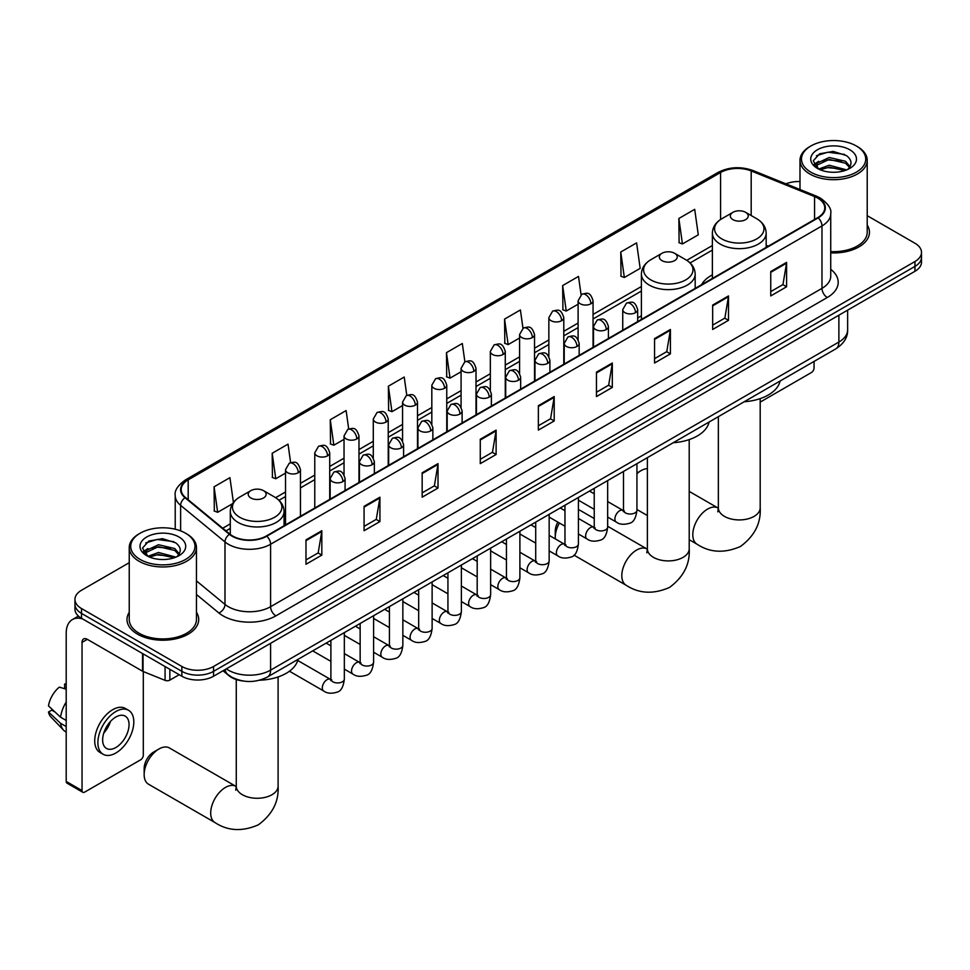 <?xml version="1.0" encoding="UTF-8"?>
<svg xmlns="http://www.w3.org/2000/svg" width="970" height="970" viewBox="0 0 970 970"><rect width="100%" height="100%" fill="white"/><g stroke="black" fill="none" stroke-linecap="round" stroke-linejoin="round"><path stroke-width="1.45" d="M641.4 315.808A39.588 22.856 0 0 0 637.678 318.087M712.38 274.825A39.588 22.856 0 0 0 701.516 284.731M243.179 681.013A22.407 12.937 180 0 1 229.005 675.726L223.015 670.779M129.24 562.685L81.516 590.245A22.407 12.937 0 0 0 74.957 599.387L74.957 609.148A22.407 12.937 0 0 0 81.516 618.302L181.863 676.236A22.407 12.937 0 0 0 213.558 676.236L914.94 271.297A22.407 12.937 0 0 0 921.5 262.142L921.5 257.268A22.407 12.937 0 0 1 914.94 266.41A22.407 12.937 0 0 0 921.5 257.268L921.5 252.382A22.407 12.937 0 0 0 914.94 243.24L867.216 215.692M74.957 599.387A22.407 12.937 0 0 0 81.516 608.542L181.863 666.475A22.407 12.937 0 0 0 213.558 666.475L213.558 671.349L914.94 266.41L213.558 671.349A22.407 12.937 0 0 1 181.863 671.349A22.407 12.937 0 0 0 213.558 671.349L213.558 676.236M81.516 608.542L81.516 613.416L181.863 671.349L81.516 613.416A22.407 12.937 0 0 1 74.957 604.274A22.407 12.937 0 0 0 81.516 613.416L81.516 618.302M129.24 612.312A35.854 20.697 0 0 0 126.997 619.515A35.854 20.697 0 0 0 137.498 634.15A35.854 20.697 0 0 0 176.576 638.636A35.854 20.697 0 0 0 198.704 619.515A35.854 20.697 0 0 0 196.461 612.312A35.854 20.697 0 0 1 198.704 619.515A35.854 20.697 0 0 1 176.576 638.636A35.854 20.697 0 0 1 137.498 634.15A35.854 20.697 0 0 1 126.997 619.515A35.854 20.697 0 0 1 129.24 612.312M817.759 198.11A23.898 13.798 180 0 1 824.755 207.871A23.898 13.798 180 0 1 817.759 217.619L266.374 535.961A23.898 13.798 180 0 1 229.89 534.118L185.512 497.537A23.898 13.798 180 0 1 181.196 489.62A23.898 13.798 180 0 1 188.192 479.859L720.589 172.49A23.898 13.798 180 0 1 751.192 170.95L814.57 196.558A23.898 13.798 180 0 1 817.759 198.11M818.183 197.868A24.505 14.15 0 0 0 814.909 196.279L751.544 170.659A24.505 14.15 0 0 0 720.164 172.248L187.768 479.616A24.505 14.15 0 0 0 185.027 497.731L229.405 534.324A24.505 14.15 0 0 0 266.786 536.216L818.183 217.874A24.505 14.15 0 0 0 818.183 197.868M305.986 539.866L305.986 564.261L321.822 555.119L321.822 530.723L305.986 539.866M305.986 559.933L318.184 552.888L321.761 531.536A5.978 3.456 -120 0 0 321.822 530.723M318.075 552.948L321.822 555.119M364.077 506.328L364.077 530.723L379.925 521.569L379.925 497.186L364.077 506.328M364.077 526.395L376.275 519.35L379.852 497.986A5.978 3.456 -120 0 0 379.925 497.186M376.178 519.411L379.925 521.569M422.168 472.79L422.168 497.186L438.016 488.031L438.016 463.636L422.168 472.79M422.168 492.857L434.378 485.812L437.955 464.448A5.978 3.456 -120 0 0 438.016 463.636M434.269 485.873L438.016 488.031M480.271 439.24L480.271 463.636L496.119 454.493L496.119 430.098L480.271 439.24M480.271 459.307L492.469 452.262L496.046 430.91A5.978 3.456 -120 0 0 496.119 430.098M492.372 452.323L496.119 454.493M770.75 271.539L770.75 295.935L786.597 286.781L786.597 262.385L770.75 271.539M770.75 291.606L782.96 284.562L786.537 263.197A5.978 3.456 -120 0 0 786.597 262.385M782.851 284.622L786.597 286.781M712.659 305.077L712.659 329.473L728.494 320.33L728.494 295.935L712.659 305.077M712.659 325.144L724.857 318.099L728.434 296.735A5.978 3.456 -120 0 0 728.494 295.935M724.748 318.16L728.494 320.33M654.556 338.615L654.556 363.01L670.403 353.868L670.403 329.473L654.556 338.615M654.556 358.682L666.766 351.637L670.343 330.285A5.978 3.456 -120 0 0 670.403 329.473M666.657 351.698L670.403 353.868M596.465 372.165L596.465 396.56L612.312 387.406L612.312 363.01L596.465 372.165M596.465 392.232L608.663 385.187L612.24 363.823A5.978 3.456 -120 0 0 612.312 363.01M608.554 385.248L612.312 387.406M538.362 405.702L538.362 430.098L554.209 420.956L554.209 396.56L538.362 405.702M538.362 425.769L550.572 418.725L554.149 397.361A5.978 3.456 -120 0 0 554.209 396.56M550.463 418.785L554.209 420.956M830.732 252.891A35.854 20.697 0 0 0 869.459 232.266A35.854 20.697 0 0 0 867.216 225.064A35.854 20.697 0 0 1 869.459 232.266A35.854 20.697 0 0 1 830.732 252.891M213.558 666.475L914.94 261.536A22.407 12.937 0 0 0 921.5 252.382M799.995 181.535A22.407 12.937 0 0 0 785.93 183.839M348.703 428.97L346.12 410.577L330.273 419.731L330.527 443.981M290.612 462.593L288.029 444.127L272.182 453.269L272.437 477.519M233.418 502.496L229.926 477.664L214.079 486.819L214.334 511.057M522.975 328.284L520.405 309.951L504.57 319.106L504.824 343.356M581.078 294.783L578.508 276.414L562.661 285.568L562.915 309.806M620.764 252.018L624.34 277.505L640.176 268.363L636.599 242.876L620.764 252.018L621.018 276.268M678.854 218.48L682.431 243.967L698.279 234.825L694.702 209.326L678.854 218.48L679.109 242.73M406.794 395.372L404.211 377.039L388.376 386.193L388.63 410.431M464.885 361.81L462.314 343.501L446.467 352.643L446.721 376.893M446.467 352.643L450.044 378.13L461.077 371.765M450.044 378.13L446.467 376.796M504.57 319.106L508.147 344.592L519.593 337.984M508.147 344.592L504.57 343.259M562.661 285.568L566.237 311.055L578.108 304.192M566.237 311.055L562.661 309.709M624.34 277.505L620.764 276.171M682.431 243.967L678.854 242.633M388.376 386.193L391.953 411.68L402.562 405.557M391.953 411.68L388.376 410.334M330.273 419.731L333.85 445.218L344.035 439.337M333.85 445.218L330.273 443.884M272.182 453.269L275.759 478.756L285.519 473.117M275.759 478.756L272.182 477.422M214.079 486.819L217.656 512.305L232.606 503.672M217.656 512.305L214.079 510.96M760.189 402.113L811.417 372.529A3.734 2.158 120 0 0 814.06 367.957L814.06 361.422M810.896 172.187A32.119 18.539 0 0 0 856.316 172.187A32.119 18.539 0 0 0 856.316 145.973L857.371 146.579A33.61 19.4 0 0 1 867.216 160.305A33.61 19.4 0 0 1 846.47 178.225A33.61 19.4 0 0 1 809.841 174.018A33.61 19.4 0 0 1 799.995 160.305A33.61 19.4 0 0 1 809.841 146.579L810.896 145.973A32.119 18.539 0 0 0 810.896 172.187M830.732 251.594A33.61 19.4 0 0 0 867.216 232.266L867.216 160.305M818.656 169.059L829.229 165.227L846.701 169.895M820.256 169.798L829.229 167.155L844.882 170.55M818.365 168.913L816.716 165.288L817.298 163.081L829.229 157.479L845.537 161.287L850.011 166.585M816.764 167.846L816.716 165.288M816.837 166.258L817.298 165.009L829.229 159.419L845.537 163.227L849.502 167.386M847.404 169.592A16.878 9.748 0 0 0 848.132 168.95C852.436 164.257 851.866 159.795 846.422 155.564L833.218 151.405L819.601 153.781L813.272 160.79L817.37 168.307M849.769 149.744A22.856 13.192 0 0 0 817.492 149.719A22.856 13.192 0 0 0 817.346 168.356A22.856 13.192 0 0 0 817.443 168.416A22.856 13.192 0 0 0 849.865 168.356A22.856 13.192 0 0 0 849.769 149.744M849.562 168.525L851.211 167.398M857.371 146.579L856.316 145.973A32.119 18.539 0 0 0 810.896 145.973M816.461 155.709L827.907 152.193L844.53 154.412M814.266 165.13L817.383 162.924M822.536 160.911L827.907 159.941L841.354 161.093M822.536 168.659L827.907 167.689L841.354 168.841M813.915 164.512L818.68 161.311M647.378 468.643A20.916 12.076 120 0 0 641.037 470.656L636.938 473.02L641.037 470.656A20.916 12.076 120 0 0 636.938 473.7M732.932 219.632A8.96 5.177 0 0 0 745.615 219.632A8.96 5.177 0 0 0 745.615 212.321L756.745 218.747A24.699 14.259 0 0 1 756.745 238.911A24.699 14.259 0 0 1 721.813 238.911A24.699 14.259 0 0 1 721.813 218.747C715.727 222.36 712.586 227.162 712.38 233.139A26.893 15.52 0 0 0 720.261 244.113A26.893 15.52 0 0 0 749.567 247.483A26.893 15.52 0 0 0 766.167 233.139C765.961 227.162 762.82 222.36 756.745 218.747L745.615 212.321A8.96 5.177 0 0 0 732.932 212.321A8.96 5.177 0 0 0 732.932 219.632M744.208 401.75A41.08 23.716 0 0 0 780.062 381.052M559.411 523.012A20.916 12.076 120 0 0 555.264 537.247L555.264 531.148A13.447 7.76 -60 0 1 557.859 522.115M555.264 537.247A20.916 12.076 120 0 0 555.337 538.92M661.952 260.615A8.96 5.177 0 0 0 674.623 260.615A8.96 5.177 0 0 0 674.635 253.303L685.754 259.73A24.699 14.259 0 0 1 685.754 279.893A24.699 14.259 0 0 1 650.821 279.893A24.699 14.259 0 0 1 650.821 259.73C644.747 263.343 641.606 268.144 641.4 274.122A26.893 15.52 0 0 0 649.282 285.095A26.893 15.52 0 0 0 678.576 288.466A26.893 15.52 0 0 0 695.175 274.122C694.981 268.144 691.84 263.343 685.754 259.73L674.635 253.303A8.96 5.177 0 0 0 661.952 253.303A8.96 5.177 0 0 0 661.952 260.615M673.228 442.732A41.08 23.716 0 0 0 709.07 422.035M594.234 518.526L580.509 510.596A20.916 12.076 120 0 0 578.411 509.796M144.154 774.606L144.154 768.507A13.447 7.76 -60 0 1 153.66 752.041L158.947 748.986A20.916 12.076 120 0 0 144.154 774.606A20.916 12.076 120 0 0 148.483 784.184L215.037 822.596A20.916 12.076 -60 0 1 211.824 805.84A20.916 12.076 -60 0 1 225.489 787.41A20.916 12.076 -60 0 1 235.952 786.379L236.268 786.549M250.842 497.974A8.96 5.177 0 0 0 263.513 497.974A8.96 5.177 0 0 0 263.513 490.65L274.643 497.076A24.699 14.259 0 0 1 274.643 517.252A24.699 14.259 0 0 1 239.711 517.252A24.699 14.259 0 0 1 239.711 497.076C233.624 500.69 230.484 505.491 230.29 511.481A26.893 15.52 0 0 0 238.171 522.454A26.893 15.52 0 0 0 267.465 525.813A26.893 15.52 0 0 0 284.064 511.481C283.87 505.491 280.73 500.69 274.643 497.076L263.513 490.65A8.96 5.177 0 0 0 250.842 490.65A8.96 5.177 0 0 0 250.842 497.974M259.536 680.212A41.08 23.716 0 0 0 297.96 659.382M235.952 786.379L169.398 747.955A20.916 12.076 120 0 0 158.947 748.986L153.66 752.041M169.847 669.3L169.847 680.115L179.22 674.708M82.632 618.945A29.876 17.254 -120 0 0 72.386 619.563A29.876 17.254 -120 0 0 66.203 633.24L66.203 781.432L82.05 790.586L82.05 642.382A7.469 4.316 60 0 1 83.59 638.963A7.469 4.316 60 0 1 87.324 639.339L142.554 671.216L142.554 653.537M82.05 790.586A3.734 2.158 120 0 0 82.814 792.296L66.978 783.142A3.734 2.158 -60 0 1 66.203 781.432M82.814 792.296A3.734 2.158 120 0 0 84.681 792.102L140.674 759.789A3.734 2.158 120 0 0 143.305 755.206L143.305 671.567M169.847 680.115A3.734 2.158 180 0 1 165.07 680.358L143.051 671.458A3.734 2.158 180 0 1 142.554 671.216M115.842 747.53A18.672 10.779 120 0 0 128.04 731.077A18.672 10.779 120 0 0 125.178 716.102A18.672 10.779 120 0 0 115.842 717.036A18.672 10.779 120 0 0 103.644 733.49A18.672 10.779 120 0 0 106.506 748.452A18.672 10.779 120 0 0 115.842 747.53M103.778 733.053A18.672 10.779 120 0 0 110.483 721.45M66.203 684.577L64.614 684.092L64.614 687.839L66.203 688.761M128.549 710.282L125.373 708.452A25.39 14.659 120 0 0 112.678 709.713A25.39 14.659 120 0 0 96.091 732.095A25.39 14.659 120 0 0 99.983 752.441L103.147 754.272A25.39 14.659 120 0 0 115.842 753.011A25.39 14.659 120 0 0 132.441 730.64A25.39 14.659 120 0 0 128.549 710.282A25.39 14.659 120 0 0 115.842 711.543A25.39 14.659 120 0 0 99.255 733.926A25.39 14.659 120 0 0 103.147 754.272M66.203 702.037A24.65 14.235 120 0 0 60.589 717.218L48.5 705.905A19.424 11.216 120 0 1 59.34 687.136L66.203 689.221M66.203 720.455L60.589 717.218M55.035 712.029L51.749 710.137L48.5 712.004L60.589 723.317L66.203 726.554M60.589 723.317A24.65 14.235 120 0 0 63.632 730.204A24.65 14.235 120 0 0 65.499 731.671L66.203 732.083M66.203 683.656A19.424 11.216 120 0 0 64.614 684.092M48.5 712.004A19.424 11.216 120 0 0 50.792 716.842L63.632 730.204M140.141 559.447A32.119 18.539 0 0 0 185.561 559.447A32.119 18.539 0 0 0 185.561 533.221L186.616 533.827A33.61 19.4 0 0 1 196.461 547.553A33.61 19.4 0 0 1 175.715 565.486A33.61 19.4 0 0 1 139.086 561.278A33.61 19.4 0 0 1 129.24 547.553A33.61 19.4 0 0 1 139.086 533.827L140.141 533.221A32.119 18.539 0 0 0 140.141 559.447M129.24 547.553L129.24 619.515A33.61 19.4 0 0 0 139.086 633.24A33.61 19.4 0 0 0 175.715 637.448A33.61 19.4 0 0 0 196.461 619.515L196.461 547.553M147.913 556.319L158.486 552.476L175.946 557.144M149.513 557.047L158.486 554.416L174.139 557.811M147.622 556.174L145.973 552.548L146.543 550.329L158.486 544.728L174.794 548.547L179.268 553.846M146.021 555.107L145.973 552.548M146.082 553.506L146.543 552.269L158.486 546.668L174.794 550.475L178.759 554.646M176.661 556.853A16.878 9.748 0 0 0 177.377 556.21C181.681 551.518 181.111 547.044 175.667 542.812L162.463 538.665L148.846 541.03L142.517 548.05L146.628 555.555M179.013 537.004A22.856 13.192 0 0 0 146.737 536.98A22.856 13.192 0 0 0 146.591 555.604A22.856 13.192 0 0 0 146.688 555.664A22.856 13.192 0 0 0 179.11 555.604A22.856 13.192 0 0 0 179.013 537.004M178.807 555.774L180.456 554.658M186.616 533.827L185.561 533.221A32.119 18.539 0 0 0 140.141 533.221M145.718 542.957L157.152 539.453L173.788 541.672M143.511 552.391L146.628 550.172M151.793 548.171L157.152 547.189L170.611 548.341M151.793 555.907L157.152 554.937L170.611 556.089M143.16 551.76L147.925 548.559M226.337 668.851A29.876 17.254 0 0 0 228.338 670.137A29.876 17.254 0 0 0 270.594 670.137L838.88 342.034A29.876 17.254 0 0 0 847.635 329.836C847.853 337.257 843.9 343.598 835.788 348.873L267.502 676.975A14.938 8.621 60 0 0 270.594 670.137L270.594 643.304M838.88 315.201L838.88 342.034A14.938 8.621 60 0 1 835.788 348.873M225.125 669.555A14.938 9.991 129.5 0 0 227.732 674.405L223.197 670.67M914.94 271.297L914.94 261.536M181.863 676.236L181.863 666.475M830.732 269.333A37.345 21.558 180 0 1 827.264 297.511L275.88 615.853A7.469 4.316 60 0 1 270.594 606.711L821.978 288.369A29.876 17.254 0 0 0 830.732 276.171L830.732 213.727A29.876 17.254 180 0 1 821.978 225.925A7.469 4.316 -120 0 0 818.183 217.874M275.88 615.853A37.345 21.558 180 0 1 223.064 615.853A37.345 21.558 180 0 1 218.88 612.979L196.461 594.501M229.405 534.324A7.469 4.995 129.5 0 0 224.991 541.951L224.991 604.407A29.876 17.254 0 0 0 228.338 606.711A29.876 17.254 0 0 0 270.594 606.711L270.594 544.255A29.876 17.254 180 0 1 224.991 541.951L180.626 505.37A29.876 17.254 180 0 1 175.218 495.476L175.218 529.22M830.732 213.727C831.726 209.059 828.295 203.845 820.438 198.11L816.51 196.195A7.469 3.492 112 0 0 814.909 196.279M816.51 196.195L753.132 170.587C740.765 166.209 729.028 166.84 717.909 172.49A7.469 4.316 60 0 1 720.164 172.248M187.768 479.616A7.469 4.316 -120 0 0 185.512 479.859C177.765 485.436 174.333 490.638 175.218 495.476M185.027 497.731A7.469 4.995 129.5 0 0 180.626 505.37L180.626 530.893M753.132 170.587A7.469 3.492 112 0 0 751.544 170.659M266.786 536.216A7.469 4.316 60 0 1 270.594 544.255L821.978 225.925L821.978 288.369A7.469 4.316 60 0 0 827.264 297.511M196.461 580.884L224.991 604.407A7.469 4.995 -50.5 0 1 218.88 612.979M188.192 479.859L188.192 499.744M814.57 196.558L814.57 219.462M751.192 170.95L751.192 215.546M768.313 246.174L766.167 245.301M720.589 172.49L720.589 219.499M712.38 245.531L686.748 260.336M641.4 286.514L593.058 314.425M578.108 323.046L563.788 331.316M548.85 339.949L534.531 348.218M519.593 356.839L505.273 365.108M490.335 373.729L476.015 381.998M461.077 390.619L446.758 398.888M431.82 407.521L417.5 415.778M402.562 424.411L388.23 432.681M373.292 441.301L358.973 449.571M344.035 458.192L329.715 466.461M314.777 475.082L300.457 483.351M285.519 491.984L275.638 497.683M230.29 523.861L222.736 528.226M538.362 406.478L554.149 397.361M596.465 372.941L612.24 363.823M654.556 339.391L670.343 330.285M712.659 305.853L728.434 296.735M770.75 272.315L786.537 263.197M480.271 440.016L496.046 430.91M422.168 473.554L437.955 464.448M364.077 507.104L379.852 497.986M305.986 540.642L321.761 531.536M760.189 398.609L760.189 507.856A20.916 12.076 180 0 1 754.066 516.392A20.916 12.076 180 0 1 724.481 516.392A20.916 12.076 180 0 1 718.358 507.856L717.8 511.869M760.189 507.856C761.086 523.218 754.514 536.083 740.449 546.486C724.42 553.458 709.979 552.718 697.127 544.267A20.916 12.076 -60 0 1 693.926 527.51A20.916 12.076 -60 0 1 707.591 509.08A20.916 12.076 -60 0 1 718.043 508.037L718.358 508.219M689.209 439.592L689.209 548.838A20.916 12.076 180 0 1 683.074 557.374A20.916 12.076 180 0 1 653.501 557.374A20.916 12.076 180 0 1 647.378 548.838L646.82 552.851M689.209 548.838C690.106 564.188 683.523 577.065 669.47 587.468C653.44 594.44 639 593.701 626.147 585.25A20.916 12.076 -60 0 1 622.934 568.493A20.916 12.076 -60 0 1 636.599 550.063A20.916 12.076 -60 0 1 647.063 549.02L647.378 549.202M278.099 676.951L278.099 786.197A20.916 12.076 180 0 1 271.964 794.733A20.916 12.076 180 0 1 242.391 794.733A20.916 12.076 180 0 1 236.268 786.197L235.71 790.198M635.495 312.667A7.469 4.316 0 0 0 637.678 309.624C634.647 300.045 631.7 301.949 626.474 303.149A7.469 4.316 60 0 1 630.209 303.525A7.469 4.316 -120 0 1 635.495 312.667A7.469 4.316 0 0 1 624.935 312.667A7.469 4.316 0 0 1 622.74 309.624L626.474 303.149M607.669 517.095L616.289 522.066A6.717 3.88 -60 0 1 615.259 516.67A6.717 3.88 -60 0 1 619.648 510.753A6.717 3.88 -60 0 1 619.951 510.596A6.717 3.88 -60 0 1 623.007 510.414L607.669 501.563M623.88 511.093L623.273 511.59L623.492 510.147A6.717 3.88 -0 0 0 625.456 512.887A6.717 3.88 -0 0 0 634.659 513.057A6.717 3.88 -0 0 0 636.938 510.147C636.017 517.944 633.592 522.309 629.676 523.218C624.062 524.928 619.6 524.54 616.289 522.066M606.238 329.558A7.469 4.316 0 0 0 608.42 326.514C605.389 316.935 602.443 318.839 597.217 320.039A7.469 4.316 60 0 1 600.951 320.415A7.469 4.316 -120 0 1 606.238 329.558A7.469 4.316 0 0 1 595.665 329.558A7.469 4.316 0 0 1 593.482 326.514L597.217 320.039M578.411 533.985L587.032 538.956A6.717 3.88 -60 0 1 586.001 533.573A6.717 3.88 -60 0 1 590.39 527.644A6.717 3.88 -60 0 1 590.694 527.486A6.717 3.88 -60 0 1 593.749 527.316L578.411 518.453M594.61 527.995L594.016 528.492L594.234 527.037A6.717 3.88 -0 0 0 596.198 529.778A6.717 3.88 -0 0 0 605.401 529.947A6.717 3.88 -0 0 0 607.669 527.037C606.747 534.846 604.334 539.199 600.418 540.12C594.804 541.818 590.342 541.442 587.032 538.956M576.968 346.46A7.469 4.316 0 0 0 579.163 343.404C576.131 333.825 573.185 335.729 567.959 336.942A7.469 4.316 60 0 1 571.694 337.305A7.469 4.316 -120 0 1 576.968 346.46A7.469 4.316 0 0 1 566.407 346.46A7.469 4.316 0 0 1 564.225 343.404L567.959 336.942M549.153 550.875L557.774 555.846A6.717 3.88 -60 0 1 556.744 550.463A6.717 3.88 -60 0 1 561.133 544.534A6.717 3.88 -60 0 1 561.424 544.376A6.717 3.88 -60 0 1 564.491 544.206L549.153 535.355M565.352 544.885L564.758 545.382L564.964 543.928A6.717 3.88 -0 0 0 566.941 546.668A6.717 3.88 -0 0 0 576.144 546.837A6.717 3.88 -0 0 0 578.411 543.928C577.489 551.736 575.077 556.089 571.16 557.01C565.546 558.72 561.084 558.332 557.774 555.846M547.711 363.35A7.469 4.316 0 0 0 549.905 360.294C546.874 350.716 543.928 352.631 538.702 353.832A7.469 4.316 60 0 1 542.436 354.195A7.469 4.316 -120 0 1 547.711 363.35A7.469 4.316 0 0 1 537.15 363.35A7.469 4.316 0 0 1 534.967 360.294L538.702 353.832M519.896 567.765L528.505 572.736A6.717 3.88 -60 0 1 527.474 567.353A6.717 3.88 -60 0 1 531.875 561.436A6.717 3.88 -60 0 1 532.166 561.266A6.717 3.88 -60 0 1 535.234 561.096L519.896 552.245M536.095 561.775L535.501 562.273L535.707 560.818A6.717 3.88 -0 0 0 537.683 563.57A6.717 3.88 -0 0 0 546.874 563.728A6.717 3.88 -0 0 0 549.153 560.818C548.232 568.626 545.819 572.991 541.903 573.9C536.289 575.61 531.827 575.222 528.505 572.736M518.453 380.24A7.469 4.316 0 0 0 520.647 377.197C517.616 367.606 514.67 369.521 509.444 370.722A7.469 4.316 60 0 1 513.178 371.098A7.469 4.316 -120 0 1 518.453 380.24A7.469 4.316 0 0 1 507.892 380.24A7.469 4.316 0 0 1 505.709 377.197L509.444 370.722M490.638 584.655L499.247 589.639A6.717 3.88 -60 0 1 498.216 584.243A6.717 3.88 -60 0 1 502.605 578.326A6.717 3.88 -60 0 1 502.909 578.156A6.717 3.88 -60 0 1 505.976 577.987L490.638 569.135M506.837 578.666L506.231 579.163L506.449 577.708A6.717 3.88 -0 0 0 508.425 580.46A6.717 3.88 -0 0 0 517.616 580.63A6.717 3.88 -0 0 0 519.896 577.708C518.974 585.516 516.561 589.881 512.645 590.791C507.031 592.5 502.557 592.112 499.247 589.639M489.195 397.13A7.469 4.316 0 0 0 491.378 394.087C488.346 384.508 485.4 386.412 480.174 387.612A7.469 4.316 60 0 1 483.909 387.988A7.469 4.316 -120 0 1 489.195 397.13A7.469 4.316 0 0 1 478.634 397.13A7.469 4.316 0 0 1 476.44 394.087L480.174 387.612M461.38 601.558L469.989 606.529A6.717 3.88 -60 0 1 468.959 601.145A6.717 3.88 -60 0 1 473.348 595.216A6.717 3.88 -60 0 1 473.651 595.059A6.717 3.88 -60 0 1 476.707 594.889L461.38 586.025M477.579 595.556L476.973 596.053L477.191 594.61A6.717 3.88 -0 0 0 479.156 597.35A6.717 3.88 -0 0 0 488.359 597.52A6.717 3.88 -0 0 0 490.638 594.61C489.717 602.406 487.292 606.771 483.387 607.681C477.761 609.39 473.299 609.002 469.989 606.529M459.938 414.032A7.469 4.316 0 0 0 462.12 410.977C459.089 401.398 456.142 403.302 450.917 404.514A7.469 4.316 60 0 1 454.651 404.878A7.469 4.316 -120 0 1 459.938 414.032A7.469 4.316 0 0 1 449.377 414.032A7.469 4.316 0 0 1 447.182 410.977L450.917 404.514M432.123 618.448L440.732 623.419A6.717 3.88 -60 0 1 439.701 618.035A6.717 3.88 -60 0 1 444.09 612.106A6.717 3.88 -60 0 1 444.393 611.949A6.717 3.88 -60 0 1 447.449 611.779L432.123 602.928M448.322 612.458L447.716 612.955L447.934 611.5A6.717 3.88 -0 0 0 449.898 614.24A6.717 3.88 -0 0 0 459.101 614.41A6.717 3.88 -0 0 0 461.38 611.5C460.459 619.309 458.034 623.661 454.13 624.583C448.504 626.293 444.042 625.905 440.732 623.419M430.68 430.922A7.469 4.316 0 0 0 432.862 427.867C429.831 418.288 426.885 420.204 421.659 421.404A7.469 4.316 60 0 1 425.393 421.768A7.469 4.316 -120 0 1 430.68 430.922A7.469 4.316 0 0 1 420.119 430.922A7.469 4.316 0 0 1 417.924 427.867L421.659 421.404M402.853 635.338L411.474 640.309A6.717 3.88 -60 0 1 410.443 634.926A6.717 3.88 -60 0 1 414.833 628.996A6.717 3.88 -60 0 1 415.136 628.839A6.717 3.88 -60 0 1 418.191 628.669L402.853 619.818M419.064 629.348L418.458 629.845L418.676 628.39A6.717 3.88 -0 0 0 420.64 631.13A6.717 3.88 -0 0 0 429.843 631.3A6.717 3.88 -0 0 0 432.123 628.39C431.201 636.199 428.776 640.564 424.86 641.473C419.246 643.183 414.784 642.795 411.474 640.309M401.422 447.813A7.469 4.316 0 0 0 403.605 444.769C400.574 435.178 397.627 437.094 392.401 438.294A7.469 4.316 60 0 1 396.136 438.67A7.469 4.316 -120 0 1 401.422 447.813A7.469 4.316 0 0 1 390.849 447.813A7.469 4.316 0 0 1 388.667 444.769L392.401 438.294M373.595 652.228L382.216 657.199A6.717 3.88 -60 0 1 381.186 651.816A6.717 3.88 -60 0 1 385.575 645.899A6.717 3.88 -60 0 1 385.866 645.729A6.717 3.88 -60 0 1 388.934 645.559L373.595 636.708M389.794 646.238L389.2 646.735L389.419 645.28A6.717 3.88 -0 0 0 391.383 648.033A6.717 3.88 -0 0 0 400.586 648.19A6.717 3.88 -0 0 0 402.853 645.28C401.932 653.089 399.519 657.454 395.602 658.363C389.988 660.073 385.526 659.685 382.216 657.199M372.153 464.703A7.469 4.316 0 0 0 374.347 461.659C371.316 452.081 368.37 453.984 363.144 455.185A7.469 4.316 60 0 1 366.878 455.56A7.469 4.316 -120 0 1 372.153 464.703A7.469 4.316 0 0 1 361.592 464.703A7.469 4.316 0 0 1 359.409 461.659L363.144 455.185M344.338 669.13L352.947 674.101A6.717 3.88 -60 0 1 351.916 668.706A6.717 3.88 -60 0 1 356.317 662.789A6.717 3.88 -60 0 1 356.608 662.631A6.717 3.88 -60 0 1 359.676 662.449L344.338 653.598M360.537 663.128L359.943 663.625L360.149 662.183A6.717 3.88 -0 0 0 362.125 664.923A6.717 3.88 -0 0 0 371.316 665.093A6.717 3.88 -0 0 0 373.595 662.183C372.674 669.979 370.261 674.344 366.345 675.253C360.731 676.963 356.269 676.575 352.947 674.101M342.895 481.593A7.469 4.316 0 0 0 345.09 478.549C342.058 468.971 339.112 470.874 333.886 472.075A7.469 4.316 60 0 1 337.621 472.451A7.469 4.316 -120 0 1 342.895 481.593A7.469 4.316 0 0 1 332.334 481.593A7.469 4.316 0 0 1 330.152 478.549L333.886 472.075M289.448 671.216L323.689 690.992A6.717 3.88 -60 0 1 322.658 685.608A6.717 3.88 -60 0 1 327.06 679.679A6.717 3.88 -60 0 1 327.351 679.521A6.717 3.88 -60 0 1 330.418 679.352L297.693 660.461M331.279 680.031L330.673 680.528L330.891 679.073A6.717 3.88 -0 0 0 332.868 681.813A6.717 3.88 -0 0 0 342.058 681.983A6.717 3.88 -0 0 0 344.338 679.073C343.416 686.881 341.003 691.234 337.087 692.156C331.473 693.853 326.999 693.477 323.689 690.992M590.863 303.792A7.469 4.316 0 0 0 593.058 300.748C590.027 291.17 587.08 293.073 581.842 294.274A7.469 4.316 60 0 1 585.589 294.65A7.469 4.316 -120 0 1 590.863 303.792A7.469 4.316 0 0 1 580.303 303.792A7.469 4.316 0 0 1 578.108 300.748L581.842 294.274M561.606 320.694A7.469 4.316 0 0 0 563.788 317.639C560.757 308.06 557.811 309.963 552.585 311.176A7.469 4.316 60 0 1 556.319 311.54A7.469 4.316 -120 0 1 561.606 320.694A7.469 4.316 0 0 1 551.045 320.694A7.469 4.316 0 0 1 548.85 317.639L552.585 311.176M532.348 337.584A7.469 4.316 0 0 0 534.531 334.529C531.499 324.95 528.553 326.866 523.327 328.066A7.469 4.316 60 0 1 527.062 328.43A7.469 4.316 -120 0 1 532.348 337.584A7.469 4.316 0 0 1 521.787 337.584A7.469 4.316 0 0 1 519.593 334.529L523.327 328.066M503.09 354.474A7.469 4.316 0 0 0 505.273 351.431C502.242 341.84 499.295 343.756 494.07 344.956A7.469 4.316 60 0 1 497.804 345.332A7.469 4.316 -120 0 1 503.09 354.474A7.469 4.316 0 0 1 492.517 354.474A7.469 4.316 0 0 1 490.335 351.431L494.07 344.956M473.821 371.364A7.469 4.316 0 0 0 476.015 368.321C472.984 358.742 470.038 360.646 464.812 361.846A7.469 4.316 60 0 1 468.546 362.222A7.469 4.316 -120 0 1 473.821 371.364A7.469 4.316 0 0 1 463.26 371.364A7.469 4.316 0 0 1 461.077 368.321L464.812 361.846M444.563 388.267A7.469 4.316 0 0 0 446.758 385.211C443.726 375.632 440.78 377.536 435.554 378.749A7.469 4.316 60 0 1 439.289 379.112A7.469 4.316 -120 0 1 444.563 388.267A7.469 4.316 0 0 1 434.002 388.267A7.469 4.316 0 0 1 431.82 385.211L435.554 378.749M415.305 405.157A7.469 4.316 0 0 0 417.5 402.101C414.469 392.523 411.522 394.426 406.297 395.639A7.469 4.316 60 0 1 410.031 396.002A7.469 4.316 -120 0 1 415.305 405.157A7.469 4.316 0 0 1 404.745 405.157A7.469 4.316 0 0 1 402.562 402.101L406.297 395.639M386.048 422.047A7.469 4.316 0 0 0 388.23 418.991C385.199 409.413 382.253 411.328 377.027 412.529A7.469 4.316 60 0 1 380.761 412.905A7.469 4.316 -120 0 1 386.048 422.047A7.469 4.316 0 0 1 375.487 422.047A7.469 4.316 0 0 1 373.292 418.991L377.027 412.529M356.79 438.937A7.469 4.316 0 0 0 358.973 435.894C355.941 426.315 352.995 428.219 347.769 429.419A7.469 4.316 60 0 1 351.504 429.795A7.469 4.316 -120 0 1 356.79 438.937A7.469 4.316 0 0 1 346.229 438.937A7.469 4.316 0 0 1 344.035 435.894L347.769 429.419M327.533 455.827A7.469 4.316 0 0 0 329.715 452.784C326.684 443.205 323.737 445.109 318.512 446.309A7.469 4.316 60 0 1 322.246 446.685A7.469 4.316 -120 0 1 327.533 455.827A7.469 4.316 0 0 1 316.972 455.827A7.469 4.316 0 0 1 314.777 452.784L318.512 446.309M298.275 472.729A7.469 4.316 0 0 0 300.457 469.674C297.426 460.095 294.48 461.999 289.254 463.211A7.469 4.316 60 0 1 292.988 463.575A7.469 4.316 -120 0 1 298.275 472.729A7.469 4.316 0 0 1 287.702 472.729A7.469 4.316 0 0 1 285.519 469.674L289.254 463.211M82.05 642.382L87.324 639.339M143.051 653.828L143.051 671.458M165.07 680.358L165.07 666.535M267.502 676.975C255.474 683.013 243.458 683.013 231.442 676.975L227.732 674.405M847.635 329.836L847.635 310.145M717.909 172.49L185.512 479.859M712.38 250.078L690.094 262.943M641.4 291.061L593.058 318.972M578.108 327.593L563.788 335.862M548.85 344.495L534.531 352.765M519.593 361.386L505.273 369.655M490.335 378.276L476.015 386.545M461.077 395.166L446.758 403.435M431.82 412.068L417.5 420.325M402.562 428.958L388.23 437.228M373.292 445.848L358.973 454.118M344.035 462.738L329.715 471.008M314.777 479.629L300.457 487.898M285.519 496.531L278.984 500.302M230.29 528.408L225.986 530.905M799.995 189.526L799.995 160.305M697.127 544.267L689.209 539.684M647.378 515.543L636.938 509.517M766.167 247.411L766.167 233.139M712.38 278.463L712.38 233.139M732.932 212.321L721.813 218.747M718.043 508.037L689.209 491.39M718.358 416.676L718.358 507.856M626.147 585.25L573.973 555.119M695.175 288.393L695.175 274.122M641.4 319.445L641.4 274.122M661.952 253.303L650.821 259.73M647.063 549.02L607.669 526.286M647.378 457.658L647.378 548.838M278.099 786.197C278.996 801.547 272.412 814.424 258.359 824.815C242.33 831.799 227.889 831.06 215.037 822.596M284.064 525.752L284.064 511.481M230.29 534.446L230.29 511.481M250.842 490.65L239.711 497.076M236.268 679.534L236.268 786.197M624.377 510.96L623.007 510.414M636.938 463.684L636.938 510.147M637.678 321.591L637.678 309.624M594.234 509.323L578.411 500.193M623.492 471.444L623.492 510.147M622.74 330.212L622.74 309.624M594.234 493.803L589.493 491.075M595.119 527.85L593.749 527.316M607.669 480.574L607.669 527.037M608.42 338.481L608.42 326.514M564.964 526.225L549.153 517.095M594.234 488.334L594.234 527.037M593.482 347.114L593.482 326.514M564.964 510.693L560.236 507.965M565.862 544.74L564.491 544.206M578.411 497.464L578.411 543.928M579.163 355.372L579.163 343.404M535.707 543.115L519.896 533.985M564.964 505.224L564.964 543.928M564.225 364.005L564.225 343.404M535.707 527.583L530.978 524.855M536.592 561.642L535.234 561.096M549.153 514.367L549.153 560.818M549.905 372.274L549.905 360.294M506.449 560.005L490.638 550.875M535.707 522.127L535.707 560.818M534.967 380.895L534.967 360.294M506.449 544.485L501.72 541.745M507.334 578.532L505.976 577.987M519.896 531.257L519.896 577.708M520.647 389.164L520.647 377.197M477.191 576.895L461.38 567.765M506.449 539.017L506.449 577.708M505.709 397.785L505.709 377.197M477.191 561.375L472.463 558.647M478.077 595.422L476.707 594.889M490.638 548.147L490.638 594.61M491.378 406.054L491.378 394.087M447.934 593.798L432.123 584.655M477.191 555.907L477.191 594.61M476.44 414.675L476.44 394.087M447.934 578.265L443.205 575.537M448.819 612.312L447.449 611.779M461.38 565.037L461.38 611.5M462.12 422.944L462.12 410.977M418.676 610.688L402.853 601.558M447.934 572.797L447.934 611.5M447.182 431.577L447.182 410.977M418.676 595.156L413.935 592.428M419.561 629.203L418.191 628.669M432.123 581.927L432.123 628.39M432.862 439.846L432.862 427.867M389.419 627.578L373.595 618.448M418.676 589.699L418.676 628.39M417.924 448.467L417.924 427.867M389.419 612.058L384.678 609.318M390.304 646.105L388.934 645.559M402.853 598.829L402.853 645.28M403.605 456.737L403.605 444.769M360.149 644.468L344.338 635.338M389.419 606.589L389.419 645.28M388.667 465.357L388.667 444.769M360.149 628.948L355.42 626.208M361.034 662.995L359.676 662.449M373.595 615.72L373.595 662.183M374.347 473.627L374.347 461.659M330.891 661.358L312.716 650.87M360.149 623.48L360.149 662.183M359.409 482.248L359.409 461.659M330.891 645.838L326.162 643.11M331.776 679.885L330.418 679.352M344.338 632.61L344.338 679.073M345.09 490.517L345.09 478.549M330.891 640.37L330.891 679.073M330.152 499.15L330.152 478.549M593.058 347.357L593.058 300.748M578.108 339.597L578.108 300.748M563.788 364.247L563.788 317.639M548.85 356.487L548.85 317.639M534.531 381.137L534.531 334.529M519.593 373.377L519.593 334.529M505.273 398.039L505.273 351.431M490.335 390.267L490.335 351.431M476.015 414.93L476.015 368.321M461.077 407.157L461.077 368.321M446.758 431.82L446.758 385.211M431.82 424.06L431.82 385.211M417.5 448.71L417.5 402.101M402.562 440.95L402.562 402.101M388.23 465.612L388.23 418.991M373.292 457.84L373.292 418.991M358.973 482.502L358.973 435.894M344.035 474.73L344.035 435.894M329.715 499.392L329.715 452.784M314.777 508.013L314.777 452.784M300.457 516.283L300.457 469.674M285.519 524.915L285.519 469.674M72.386 619.563L78.437 616.071"/></g></svg>
